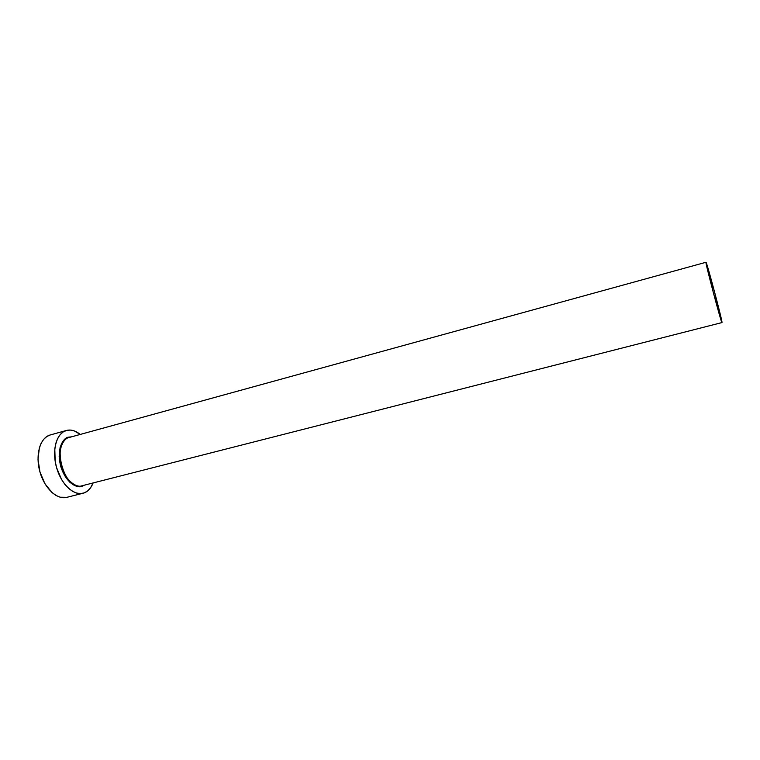 <?xml version="1.0" encoding="UTF-8"?>
<svg xmlns="http://www.w3.org/2000/svg" width="760" height="760" viewBox="0 0 760 760"><rect width="100%" height="100%" fill="white"/><g stroke="black" fill="none" stroke-linecap="round" stroke-linejoin="round"><path stroke-width="1.14" d="M721.971 322.572L81.861 485.811C77.596 487.892 65.854 482.438 61.085 464.797C57.171 447.146 64.657 437.95 69.027 437.522L705.992 262.276C706.515 260.927 722.589 321.404 722 322.525L721.971 322.572C721.611 324.615 704.672 260.727 705.992 262.276L69.046 437.522L68.486 437.152L71.487 436.848L68.486 437.152L69.027 437.522C50.521 441.132 63.992 491.872 81.843 485.82L82.621 485.583M84.293 485.193L79.429 486.685L76.332 486.248L70.081 482.534L64.581 475.532L60.733 466.327L59.157 456.389L60.116 447.336L63.412 440.591L65.769 438.416L68.486 437.152C63.878 437.465 55.974 447.754 60.733 466.327C66.414 484.595 78.337 488.575 82.346 486.162L84.303 485.193M66.31 430.492L50.226 434.967C40.328 437.513 35.197 454.318 39.729 471.133C44.127 487.986 56.905 500.042 66.756 497.353L83.002 493.259M84.246 492.889L83.087 493.24C73.406 495.89 60.762 483.702 56.335 466.735C51.775 449.806 56.724 432.953 66.443 430.454L66.576 430.416C71.06 429.352 75.62 430.683 80.256 434.435L74.28 430.91L70.357 430.065L66.576 430.416L63.109 431.993L60.078 434.729L57.617 438.548L55.831 443.317L54.796 448.837L55.176 461.253L56.582 467.637L61.522 479.436L64.856 484.358L68.581 488.367L72.552 491.302L76.579 493.059L80.531 493.591L84.246 492.889L87.581 490.998L90.421 488.015L93.119 482.942C91.133 488.034 88.179 491.35 84.246 492.889M50.236 434.967L46.825 436.515L43.728 439.261L41.201 443.08L39.358 447.83L38.019 459.373L39.976 472.026L44.925 483.74L52.05 492.594L56.059 495.492L60.154 497.211L66.832 497.334M722 322.525L714.419 291.431L705.992 262.276L713.554 293.464L722 322.525M50.226 434.967L66.443 430.454M69.046 437.522L705.992 262.276"/></g></svg>
